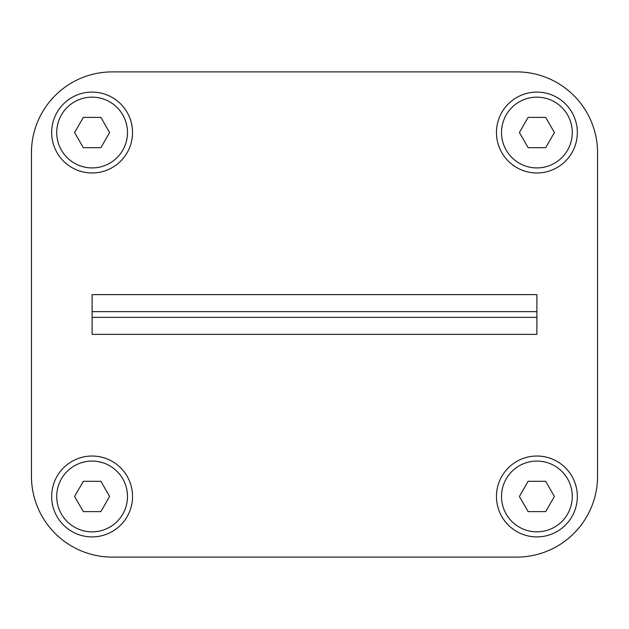 <?xml version="1.0" encoding="UTF-8"?>
<svg xmlns="http://www.w3.org/2000/svg" width="629" height="629" viewBox="0 0 629 629"><rect width="100%" height="100%" fill="white"/><g stroke="black" fill="none" stroke-linecap="round" stroke-linejoin="round"><path stroke-width="0.94" d="M577.336 496.462A40.437 40.437 0 0 1 536.899 536.899A40.437 40.437 0 0 1 496.462 496.462A40.437 40.437 0 0 1 536.899 456.025A40.437 40.437 0 0 1 577.336 496.462M132.538 496.462A40.437 40.437 0 0 1 92.101 536.899A40.437 40.437 0 0 1 51.664 496.462A40.437 40.437 0 0 1 92.101 456.025A40.437 40.437 0 0 1 132.538 496.462M577.336 132.538A40.437 40.437 0 0 1 536.899 172.975A40.437 40.437 0 0 1 496.462 132.538A40.437 40.437 0 0 1 536.899 92.101A40.437 40.437 0 0 1 577.336 132.538M132.538 132.538A40.437 40.437 0 0 1 92.101 172.975A40.437 40.437 0 0 1 51.664 132.538A40.437 40.437 0 0 1 92.101 92.101A40.437 40.437 0 0 1 132.538 132.538M597.55 476.239A80.874 80.874 0 0 1 516.676 557.113L112.324 557.113A80.874 80.874 0 0 1 31.45 476.239L31.45 152.761A80.874 80.874 0 0 1 112.324 71.887L516.676 71.887A80.874 80.874 0 0 1 597.55 152.761L597.55 476.239M92.101 311.638L92.101 334.369L536.899 334.369L536.899 294.631L92.101 294.631L92.101 311.638L536.899 311.638M92.101 97.157A35.381 35.381 0 0 1 127.483 132.538A35.381 35.381 0 0 1 92.101 167.919A35.381 35.381 0 0 1 56.72 132.538A35.381 35.381 0 0 1 92.101 97.157M109.611 132.538L100.86 117.379L83.35 117.379L74.592 132.538L83.35 147.705L100.86 147.705L109.611 132.538M536.899 97.157A35.381 35.381 0 0 1 572.28 132.538A35.381 35.381 0 0 1 536.899 167.919A35.381 35.381 0 0 1 501.517 132.538A35.381 35.381 0 0 1 536.899 97.157M554.408 132.538L545.65 117.379L528.14 117.379L519.389 132.538L528.14 147.705L545.65 147.705L554.408 132.538M92.101 461.081A35.381 35.381 0 0 1 127.483 496.462A35.381 35.381 0 0 1 92.101 531.843A35.381 35.381 0 0 1 56.72 496.462A35.381 35.381 0 0 1 92.101 461.081M109.611 496.462L100.86 481.295L83.35 481.295L74.592 496.462L83.35 511.621L100.86 511.621L109.611 496.462M536.899 461.081A35.381 35.381 0 0 1 572.28 496.462A35.381 35.381 0 0 1 536.899 531.843A35.381 35.381 0 0 1 501.517 496.462A35.381 35.381 0 0 1 536.899 461.081M554.408 496.462L545.65 481.295L528.14 481.295L519.389 496.462L528.14 511.621L545.65 511.621L554.408 496.462M92.101 317.362L536.899 317.362"/></g></svg>
